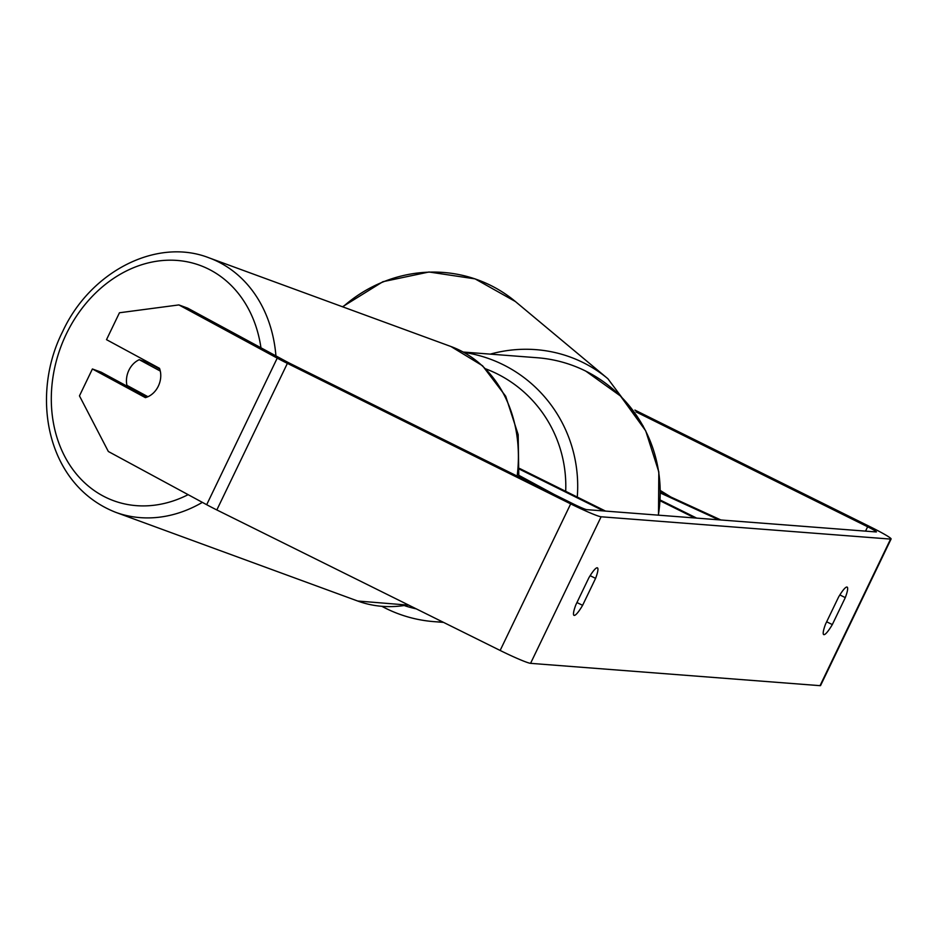 <?xml version="1.0" encoding="UTF-8"?>
<svg xmlns="http://www.w3.org/2000/svg" width="938" height="938" viewBox="0 0 938 938"><rect width="100%" height="100%" fill="white"/><g stroke="black" fill="none" stroke-linecap="round" stroke-linejoin="round"><path stroke-width="1.41" d="M532.901 483.879L518.902 476.316M554.182 494.443L519.007 475.414M519.582 469.235L603.685 510.952M519.64 468.472L605.561 511.093M720.9 519.98L660.364 492.204M718.836 519.828L660.364 492.989M660.164 500.001L696.676 518.116M660.118 500.775L694.8 517.975M147.149 397.055L101.198 372.198L92.405 368.974L79.46 395.871L108.339 451.495L206.688 504.703A28.527 1.946 25.7 0 0 216.83 509.944L500.142 650.456A28.527 1.946 25.7 0 0 530.568 663.342L820.035 685.666A28.527 1.946 25.7 0 0 820.562 685.549L891.1 538.975A28.527 1.946 25.7 0 1 890.572 539.092L601.117 516.779A28.527 1.946 25.7 0 1 570.679 503.882L287.38 363.369A28.527 1.946 25.7 0 1 277.226 358.128L178.877 304.92L187.682 308.145L286.02 361.353A12.229 0.832 25.7 0 0 290.37 363.604L573.681 504.116A12.229 0.832 25.7 0 0 586.719 509.639L876.186 531.952A12.229 0.832 25.7 0 0 876.409 531.905A12.229 0.832 25.7 0 0 867.638 526.781L635.976 411.876M832.311 624.591A20.378 3.494 -63.6 0 1 823.963 634.663A20.378 3.494 -63.6 0 1 823.728 634.604A20.378 3.494 -63.6 0 1 825.569 624.063L838.549 597.107A20.378 3.494 -63.6 0 1 847.131 587.094A20.378 3.494 -63.6 0 1 845.29 597.623L832.311 624.591L826.659 621.788M574.255 615.41A20.378 3.494 116.4 0 0 582.604 605.338L595.583 578.371A20.378 3.494 116.4 0 0 597.412 567.842A20.378 3.494 116.4 0 0 588.83 577.855L575.85 604.811A20.378 3.494 116.4 0 0 574.009 615.351A20.378 3.494 116.4 0 0 574.255 615.41M576.952 602.536L582.604 605.338M891.1 538.975A28.527 1.946 25.7 0 0 870.64 527.004L634.897 410.082M92.405 368.974L145.39 397.642A20.378 16.673 -69.9 0 0 158.323 386.163A20.378 16.673 -69.9 0 0 159.495 368.329L106.51 339.662L119.454 312.764L178.877 304.92M590.143 575.674L595.583 578.371M839.862 594.927L845.29 597.623M139.27 359.688A20.378 16.673 -69.9 0 0 128.893 370.24A20.378 16.673 -69.9 0 0 126.923 385.342L147.946 396.715A20.378 16.673 -69.9 0 0 158.323 386.163A20.378 16.673 -69.9 0 0 160.292 371.061L139.27 359.688L149.177 363.323A20.378 16.673 -69.9 0 1 149.775 363.065M137.37 390.994A20.378 16.673 -69.9 0 0 137.722 391.955M159.741 369.044L149.177 363.323M660.352 490.515L670.858 497.023M660.364 492.028L661.478 492.708M643.105 425.922L607.871 378.718A135.529 130.546 129.8 0 0 490.293 354.13M342.898 306.914A135.529 130.546 -50.2 0 1 515.396 301.532L607.871 378.718M601.117 516.779L530.568 663.342M890.572 539.092L820.035 685.666M867.638 526.781L865.54 531.131M277.226 358.128L206.688 504.703M287.38 363.369L216.83 509.944M570.679 503.882L500.142 650.456M517.166 476.082A135.529 110.895 -69.9 0 0 450.955 346.521L208.951 257.809A135.529 110.895 110.1 0 1 275.924 355.889M260.952 347.787A125.34 102.559 -69.9 0 0 176.661 260.401A125.34 102.559 -69.9 0 0 66.293 334.069A125.34 102.559 -69.9 0 0 73.856 470.829A125.34 102.559 -69.9 0 0 188.128 494.666M450.955 346.521L482.542 365.75L505.699 396.235L518.163 434.611L518.82 476.903M408.839 605.174L357.659 601.012A135.529 110.895 -69.9 0 0 408.171 604.846M202.374 502.369A135.529 110.895 110.1 0 1 115.667 512.312L357.659 601.012M463.888 352.407A135.529 133.196 94.4 0 1 503.12 364.683A135.529 133.196 94.4 0 1 577.269 497.058M565.696 491.324A125.34 123.183 -85.6 0 0 496.835 373.699A125.34 123.183 -85.6 0 0 485.861 368.915M658.324 515.161A135.529 133.196 -85.6 0 0 585.617 371.049A135.529 133.196 -85.6 0 0 537.392 357.753L463.22 352.043M442.842 622.035A135.529 133.196 94.4 0 1 434.071 621.648A135.529 133.196 94.4 0 1 385.846 608.363M404.935 605.807A125.34 123.183 -85.6 0 0 416.355 608.891M342.511 306.773L382.903 281.705L428.994 271.997L475.074 278.879L515.396 301.532M208.951 257.809C156.505 237.232 90.107 271.739 62.612 331.665C30.286 395.32 45.88 484.794 115.667 512.312M382.071 606.44L385.729 608.328C401.007 615.879 417.117 620.311 434.071 621.648L443.545 622.386M537.392 357.753C554.346 359.09 570.456 363.534 585.734 371.085L620.487 396.012L645.696 430.823L658.816 471.931L658.499 515.173"/></g></svg>
